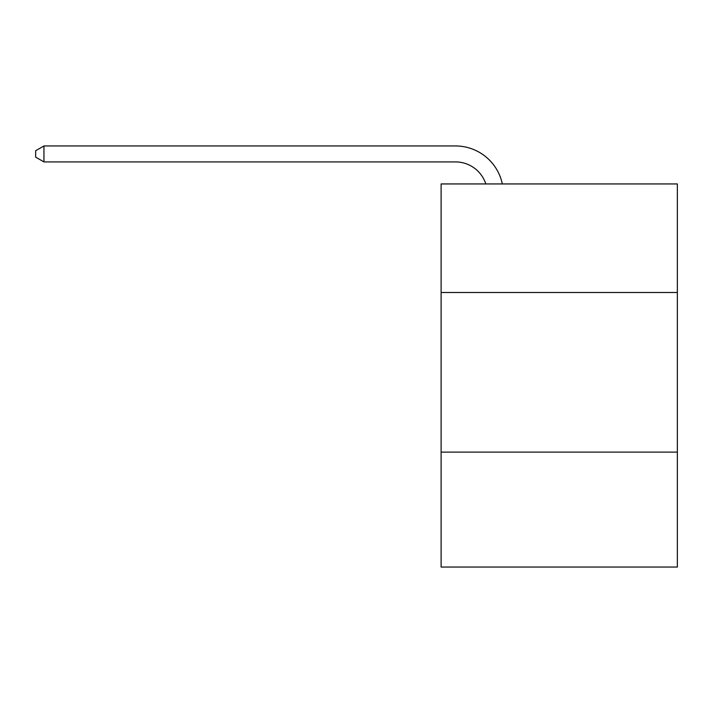 <?xml version="1.0" encoding="UTF-8"?>
<svg xmlns="http://www.w3.org/2000/svg" width="713" height="713" viewBox="0 0 713 713"><rect width="100%" height="100%" fill="white"/><g stroke="black" fill="none" stroke-linecap="round" stroke-linejoin="round"><path stroke-width="1.07" d="M677.35 292.49L677.35 183.945L441.106 183.945L441.106 292.49L677.35 292.49L677.35 567.049L441.106 567.049L441.106 292.49M677.35 452.113L441.106 452.113M485.82 183.945A31.925 31.925 -49.7 0 0 455.464 161.913A31.925 31.925 -49.7 0 1 485.82 183.945A31.925 31.925 -49.7 0 0 455.464 161.913A31.925 31.925 -49.7 0 1 485.82 183.945A31.925 31.925 -49.7 0 0 455.464 161.913A31.925 31.925 -49.7 0 1 485.82 183.945A31.925 31.925 -49.7 0 0 455.464 161.913A31.925 31.925 -49.7 0 1 485.82 183.945A31.925 31.925 -49.7 0 0 455.464 161.913A31.925 31.925 -49.7 0 1 485.82 183.945A31.925 31.925 -49.7 0 0 455.464 161.913A31.925 31.925 -49.7 0 1 485.82 183.945A31.925 31.925 -49.7 0 0 455.464 161.913A31.925 31.925 -49.7 0 1 485.82 183.945A31.925 31.925 -49.7 0 0 455.464 161.913A31.925 31.925 -49.7 0 1 485.82 183.945A31.925 31.925 -49.7 0 0 455.464 161.913A31.925 31.925 -49.7 0 1 485.82 183.945A31.925 31.925 -49.7 0 0 455.464 161.913A31.925 31.925 -49.7 0 1 485.82 183.945A31.925 31.925 -49.7 0 0 455.464 161.913A31.925 31.925 -49.7 0 1 485.82 183.945A31.925 31.925 -49.7 0 0 455.464 161.913A31.925 31.925 -49.7 0 1 485.82 183.945A31.925 31.925 -49.7 0 0 455.464 161.913A31.925 31.925 -49.7 0 1 485.82 183.945A31.925 31.925 -49.7 0 0 455.464 161.913A31.925 31.925 -49.7 0 1 485.82 183.945A31.925 31.925 -49.7 0 0 455.464 161.913A31.925 31.925 -49.7 0 1 485.82 183.945A31.925 31.925 -49.7 0 0 455.464 161.913A31.925 31.925 -49.7 0 1 485.82 183.945A31.925 31.925 -49.7 0 0 455.464 161.913A31.925 31.925 -49.7 0 1 485.82 183.945A31.925 31.925 -49.7 0 0 455.464 161.913A31.925 31.925 -49.7 0 1 485.82 183.945A31.925 31.925 -49.7 0 0 455.464 161.913A31.925 31.925 -49.7 0 1 485.82 183.945A31.925 31.925 -49.7 0 0 455.464 161.913A31.925 31.925 -49.7 0 1 485.82 183.945A31.925 31.925 -49.7 0 0 455.464 161.913A31.925 31.925 -49.7 0 1 485.82 183.945A31.925 31.925 -49.7 0 0 455.464 161.913A31.925 31.925 -49.7 0 1 485.82 183.945A31.925 31.925 -49.7 0 0 455.464 161.913A31.925 31.925 -49.7 0 1 485.82 183.945A31.925 31.925 -49.7 0 0 455.464 161.913A31.925 31.925 -49.7 0 1 485.82 183.945A31.925 31.925 -49.7 0 0 455.464 161.913A31.925 31.925 -49.7 0 1 485.82 183.945A31.925 31.925 -49.7 0 0 455.464 161.913A31.925 31.925 -49.7 0 1 485.82 183.945A31.925 31.925 -49.7 0 0 455.464 161.913A31.925 31.925 -49.7 0 1 485.82 183.945A31.925 31.925 -49.7 0 0 455.464 161.913A31.925 31.925 -49.7 0 1 485.82 183.945A31.925 31.925 -49.7 0 0 455.464 161.913A31.925 31.925 -49.7 0 1 485.82 183.945A31.925 31.925 -49.7 0 0 455.464 161.913A31.925 31.925 -49.7 0 1 485.82 183.945A31.925 31.925 -49.7 0 0 455.464 161.913A31.925 31.925 -49.7 0 1 485.82 183.945A31.925 31.925 -49.7 0 0 455.464 161.913L43.948 161.913L35.65 157.127L35.65 150.737L43.948 145.951L455.464 145.951A47.887 47.887 130.3 0 1 502.326 183.945M43.948 161.913L43.948 145.951L455.464 145.951"/></g></svg>
